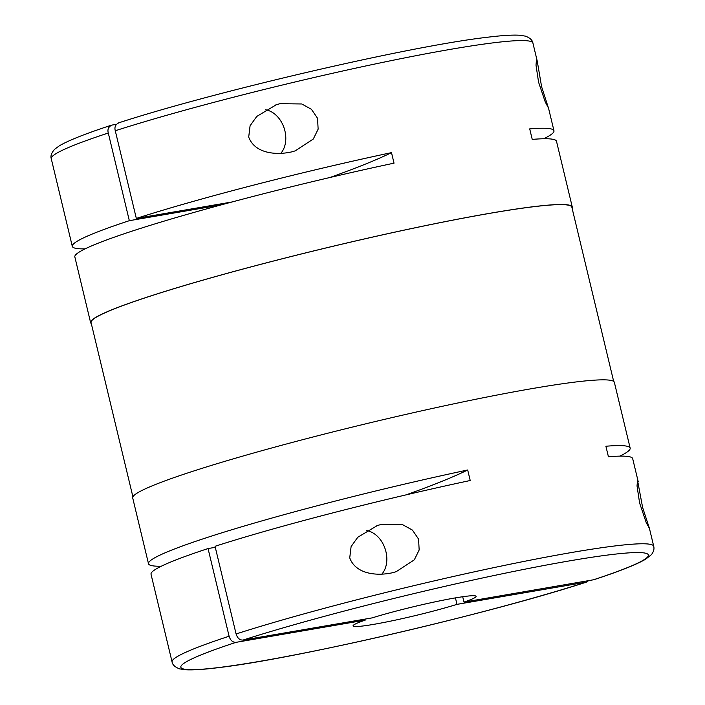 <?xml version="1.0" encoding="UTF-8"?>
<svg xmlns="http://www.w3.org/2000/svg" width="705" height="705" viewBox="0 0 705 705"><rect width="100%" height="100%" fill="white"/><g stroke="black" fill="none" stroke-linecap="round" stroke-linejoin="round"><path stroke-width="1.06" d="M291.579 151.91C276.378 155.373 254.769 153.664 248.706 137.061L250.081 125.754L256.77 116.431L276.386 104.71L280 103.688L301.766 103.97L311.407 109.284L317.558 118.308L318.131 129.174L313.302 139.017L295.139 150.896L291.579 151.91M280.775 153.382A24.86 18.277 72 0 0 283.904 127.464A24.86 18.277 72 0 0 265.344 109.777M392.597 572.716C377.404 576.179 355.796 574.469 349.733 557.866L351.108 546.56L357.796 537.236L377.404 525.516L381.026 524.494L402.793 524.776L412.434 530.089L418.585 539.113L419.158 549.979L414.329 559.814L396.166 571.702L392.597 572.716M381.802 574.187A24.86 18.277 72 0 0 384.93 548.27A24.86 18.277 72 0 0 366.371 530.583M538.576 82.194L536.003 65.124L536.505 59.484L537.21 60.965L541.607 86.724L548.411 107.891L545.256 101.987L538.576 82.194M91.306 323.586A247.667 17.704 -13.5 0 1 90.619 322.652L74.836 256.902A247.667 17.704 -13.5 0 1 135.316 230.077A247.667 17.704 -13.5 0 1 394.024 163.155L391.495 152.632A247.667 17.704 -13.5 0 0 136.329 218.418L115.276 130.751A247.667 17.704 -13.5 0 1 377.986 63.371A247.667 17.704 -13.5 0 1 532.918 43.075L537.21 60.965M90.619 322.652A247.667 17.704 -13.5 0 1 151.099 295.827A247.667 17.704 -13.5 0 1 414.875 227.83A247.667 17.704 -13.5 0 1 572.275 207.014A247.667 17.704 -13.5 0 1 572.081 208.16M548.402 107.592L553.963 130.742A247.667 17.704 -13.5 0 0 529.711 128.883L532.231 139.396A247.667 17.704 -13.5 0 1 556.492 141.264L572.275 207.014M553.963 130.742A247.667 17.704 -13.5 0 1 543.714 138.77M132.91 496.84L91.06 322.546A247.217 17.678 -13.5 0 1 151.425 295.774A247.217 17.678 -13.5 0 1 414.725 227.9A247.217 17.678 -13.5 0 1 571.834 207.12L613.676 381.414M642.634 507.529L649.428 528.398L646.282 522.793L639.602 503L637.029 485.93L637.532 480.29L642.634 507.529M129.332 220.683L108.288 133.016A247.667 17.704 -13.5 0 0 51.262 158.713L72.307 246.38A247.667 17.704 -13.5 0 1 129.332 220.683L221.132 204.908M161.278 566.23A247.667 17.704 -13.5 0 1 148.499 563.736L132.716 497.986A247.667 17.704 -13.5 0 1 193.196 471.16A247.667 17.704 -13.5 0 1 456.972 403.163A247.667 17.704 -13.5 0 1 614.363 382.348L630.155 448.098A247.667 17.704 -13.5 0 1 619.907 456.126M148.499 563.736A247.667 17.704 -13.5 0 1 208.98 536.91A247.667 17.704 -13.5 0 1 467.688 469.988L470.217 480.51A247.667 17.704 -13.5 0 0 215.043 546.296L236.087 633.962A247.667 17.704 -13.5 0 1 498.796 566.582A247.667 17.704 -13.5 0 1 653.729 546.287L649.428 528.398M630.155 448.098A247.667 17.704 -13.5 0 0 605.895 446.239L608.424 456.761A247.667 17.704 -13.5 0 1 632.676 458.62L638.236 481.771M455.439 597.884L456.99 604.361A63.274 4.521 -13.5 0 1 390.808 621.087A63.274 4.521 -13.5 0 1 353.055 625.89A63.274 4.521 -13.5 0 1 365.181 620.144L364.934 619.122M215.289 547.318L208.054 548.561A247.667 17.704 -13.5 0 0 151.029 574.258L172.073 661.924A247.667 17.704 -13.5 0 1 229.099 636.227C230.429 640.431 232.747 642.466 236.052 642.334L365.181 620.144M593.769 579.739L463.987 602.096A63.274 4.521 -13.5 0 0 476.104 596.351A63.274 4.521 -13.5 0 0 438.351 601.154A63.274 4.521 -13.5 0 0 372.178 617.88L243.04 640.07C239.753 640.219 237.444 638.184 236.087 633.962M456.99 604.361L586.128 582.171L588.622 580.673M232.112 201.956L136.329 218.418M118.863 122.829C115.488 124.477 114.298 127.112 115.276 130.751M108.288 133.016C107.301 129.385 108.491 126.741 111.875 125.093L116.369 124.318M51.262 158.713C50.337 155.999 51.483 152.818 54.717 149.187L59.405 145.776C68.508 140.418 85.807 133.571 111.311 125.234L111.875 125.093M406.054 494.875A542.339 38.775 166.5 0 0 467.688 469.988M463.987 602.096L462.7 596.73M208.054 548.561L229.099 636.227M85.085 248.874A247.667 17.704 -13.5 0 1 72.307 246.38M329.861 177.519A542.339 38.775 166.5 0 0 391.495 152.632M243.04 640.07A240.44 17.193 -13.5 0 1 569.578 560.872A240.44 17.193 -13.5 0 1 593.116 579.907M586.128 582.171A240.44 17.193 -13.5 0 1 259.59 661.361A240.44 17.193 -13.5 0 1 236.052 642.334M295.139 150.896L294.699 151.037M396.166 571.702L395.725 571.843M593.68 579.766C619.325 571.385 636.677 564.502 645.745 559.127L651.341 554.72C653.632 551.848 654.425 549.036 653.729 546.287M172.073 661.924C172.478 664.762 174.946 667.071 179.475 668.842L185.195 669.75C192.439 670.217 203.507 669.521 218.409 667.644C295.157 658.84 490.486 613.412 586.657 582.039M532.918 43.075C532.513 40.238 530.045 37.929 525.516 36.158L519.797 35.25C512.553 34.783 501.484 35.479 486.573 37.356C409.834 46.16 214.505 91.588 118.334 122.961M377.413 525.516L376.77 525.727M276.386 104.719L275.743 104.922"/></g></svg>
